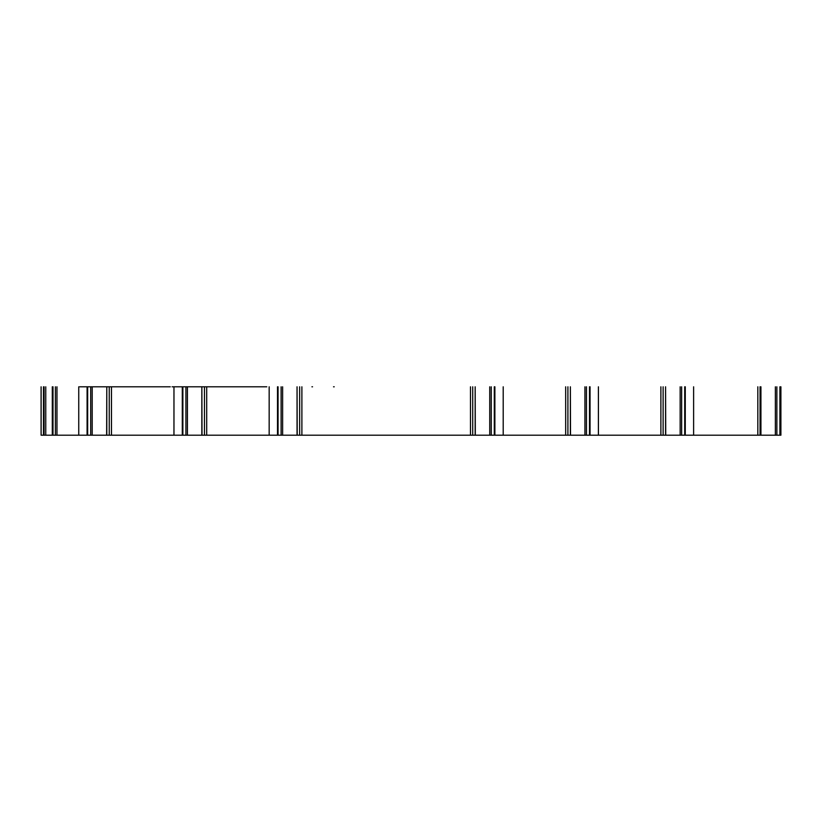 <?xml version="1.0" encoding="UTF-8"?>
<svg xmlns="http://www.w3.org/2000/svg" width="822" height="822" viewBox="0 0 822 822"><rect width="100%" height="100%" fill="white"/><g stroke="black" fill="none" stroke-linecap="round" stroke-linejoin="round"><path stroke-width="1.23" d="M266.801 386.802L172.086 386.802L266.801 386.802M760.782 435.198L760.925 386.802L760.936 435.198L685.281 435.198L685.281 386.802L685.168 435.198L589.949 435.198L590.062 386.802L589.949 435.198L494.875 435.198L494.875 386.802M665.573 435.198L665.573 386.802L665.728 435.198M570.365 435.198L570.365 386.802L570.509 435.198M494.752 435.198L494.752 386.802L494.865 435.198L277.517 435.198L277.61 386.802L277.507 435.198M475.167 435.198L475.167 386.802L475.311 435.198M297.05 435.198L297.05 386.802L297.204 435.198M201.852 435.198L201.852 386.802L202.007 435.198L182.32 435.198L182.412 386.802L182.309 435.198M106.644 435.198L106.788 386.802L106.788 435.198L87.101 435.198L87.194 386.802L87.081 435.198L41.1 435.198L41.1 386.802M312.535 386.802L311.939 386.802M334.215 386.802L333.537 386.802M780.9 386.802L780.9 435.198L760.936 435.198M79.744 386.802L170.288 386.802L79.744 386.802M277.497 386.802L277.497 435.198L202.007 435.198M182.299 386.802L182.299 435.198L106.788 435.198M780.756 435.198L780.756 386.802M779.903 435.198L779.903 386.802M776.862 435.198L776.862 386.802M775.372 435.198L775.372 386.802M760.062 435.198L760.062 386.802M757.822 435.198L757.822 386.802M693.614 386.802L693.614 435.198M684.705 435.198L684.705 386.802M681.654 435.198L681.654 386.802M680.154 435.198L680.154 386.802M663.118 435.198L663.118 386.802M660.888 435.198L660.888 386.802M598.406 435.198L598.406 386.802L598.395 435.198M589.497 435.198L589.497 386.802M586.446 435.198L586.446 386.802M584.935 435.198L584.935 386.802M567.91 435.198L567.91 386.802M565.67 435.198L565.67 386.802M503.208 386.802L503.208 435.198M494.299 435.198L494.299 386.802M491.248 435.198L491.248 386.802M489.737 435.198L489.737 386.802M472.712 435.198L472.712 386.802M470.472 435.198L470.472 386.802M301.89 435.198L301.89 386.802M299.65 435.198L299.65 386.802M282.624 435.198L282.624 386.802M281.114 435.198L281.114 386.802M278.072 435.198L278.072 386.802M269.164 435.198L269.164 386.802M206.692 435.198L206.692 386.802M204.452 435.198L204.452 386.802M187.426 435.198L187.426 386.802M185.916 435.198L185.916 386.802M182.874 435.198L182.874 386.802M173.966 435.198L173.966 386.802L173.956 435.198M111.473 435.198L111.473 386.802M109.244 435.198L109.244 386.802M92.208 435.198L92.208 386.802M90.708 435.198L90.708 386.802M87.656 435.198L87.656 386.802M78.748 435.198L78.748 386.802M56.965 435.198L56.965 386.802M55.382 435.198L55.382 386.802M52.998 435.198L52.998 386.802M52.3 435.198L52.3 386.802M45.765 435.198L45.765 386.802M44.08 435.198L44.08 386.802M43.484 435.198L43.484 386.802M685.271 435.198L685.271 386.802M590.052 435.198L590.052 386.802M87.101 435.198L87.101 386.802"/></g></svg>

